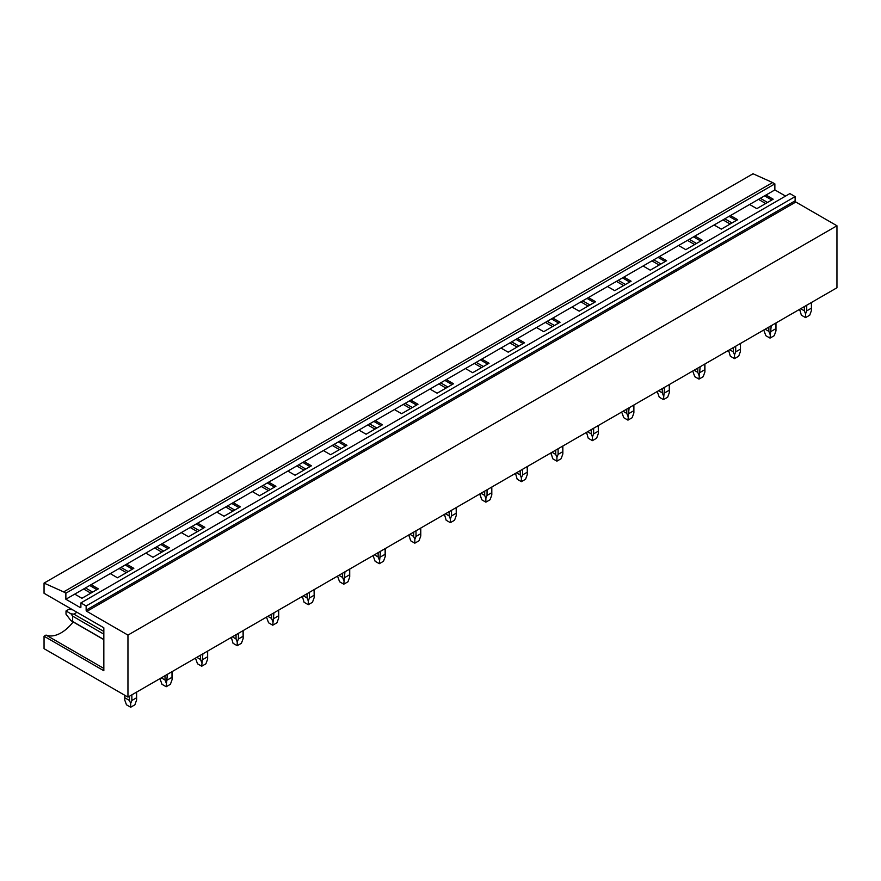 <?xml version="1.0" encoding="UTF-8"?>
<svg xmlns="http://www.w3.org/2000/svg" width="881" height="881" viewBox="0 0 881 881"><rect width="100%" height="100%" fill="white"/><g stroke="black" fill="none" stroke-linecap="round" stroke-linejoin="round"><path stroke-width="1.32" d="M44.05 583.101L63.63 591.9L772.626 182.565L753.046 173.766L44.05 583.101L44.05 593.276L103.837 627.79L103.837 670.738L44.05 636.225L44.05 648.658L127.954 697.102L127.954 635.102L86.845 611.359A0.991 0.573 60 0 1 86.14 610.148L86.14 605.952L80.898 602.923L80.898 607.119A0.991 0.573 60 0 1 80.204 607.527L80.898 607.119M772.626 182.565L774.862 183.865L65.866 593.199L63.63 591.9M65.866 593.199L65.866 599.245L80.204 607.527M774.862 183.865L774.862 189.911L65.866 599.245M86.14 605.952L795.136 196.617L789.894 193.589L80.898 602.923M795.136 196.617L795.136 200.813L86.14 610.148M86.845 611.359L795.84 202.024A0.991 0.573 60 0 1 795.136 200.813M795.84 202.024L836.95 225.767L127.954 635.102M836.95 225.767L836.95 287.768L127.954 697.102M774.862 189.911L785.555 196.089M765.985 195.042L773.188 199.205L756.823 208.643L749.621 204.491M764.587 195.846L771.789 200.009M760.336 198.302L767.538 202.454M758.497 199.359L765.699 203.522M730.459 215.548L737.661 219.71L721.297 229.148L714.095 224.996M729.061 216.352L736.263 220.514M724.821 218.807L732.023 222.97M722.982 219.865L730.184 224.027M694.944 236.053L702.146 240.216L685.781 249.664L678.579 245.502M693.545 236.868L700.747 241.02M689.294 239.313L696.497 243.475M687.455 240.381L694.657 244.533M659.417 256.558L666.62 260.721L650.266 270.17L643.064 266.007M658.019 257.373L665.221 261.525M653.779 259.818L660.981 263.981M651.94 260.886L659.142 265.038M623.902 277.075L631.104 281.226L614.74 290.675L607.538 286.512M622.504 277.878L629.706 282.03M618.264 280.323L625.466 284.486M616.425 281.391L623.627 285.543M588.387 297.58L595.589 301.731L579.224 311.18L572.022 307.029M586.988 298.384L594.19 302.546M582.737 300.839L589.94 304.991M580.898 301.897L588.101 306.059M552.861 318.085L560.063 322.248L543.698 331.685L536.496 327.534M551.462 318.889L558.664 323.052M547.222 321.345L554.424 325.496M545.383 322.402L552.585 326.565M517.345 338.59L524.547 342.753L508.183 352.191L500.981 348.039M515.947 339.394L523.149 343.557M511.696 341.85L518.898 346.013M509.857 342.907L517.059 347.07M481.819 359.096L489.021 363.258L472.668 372.707L465.465 368.544M480.42 359.911L487.622 364.062M476.18 362.355L483.383 366.518M474.341 363.424L481.544 367.575M446.304 379.601L453.506 383.764L437.141 393.212L429.939 389.05M444.905 380.416L452.107 384.568M440.665 382.861L447.867 387.023M438.826 383.929L446.028 388.08M410.788 400.117L417.99 404.269L401.626 413.718L394.424 409.555M409.39 400.921L416.592 405.073M405.139 403.366L412.341 407.529M403.3 404.434L410.502 408.586M375.262 420.622L382.464 424.774L366.1 434.223L358.897 430.071M373.863 421.426L381.066 425.589M369.624 423.882L376.826 428.034M367.784 424.939L374.987 429.102M339.747 441.128L346.949 445.29L330.584 454.728L323.382 450.576M338.348 441.932L345.55 446.094M334.097 444.387L341.299 448.539M332.258 445.445L339.46 449.607M304.22 461.633L311.422 465.796L295.069 475.233L287.867 471.082M302.822 462.437L310.024 466.6M298.582 464.893L305.784 469.055M296.743 465.95L303.945 470.113M268.705 482.138L275.907 486.301L259.543 495.75L252.34 491.587M267.306 482.953L274.509 487.105M263.067 485.398L270.269 489.561M261.228 486.466L268.43 490.618M233.19 502.644L240.392 506.806L224.027 516.255L216.825 512.092M231.791 503.458L238.993 507.61M227.54 505.903L234.742 510.066M225.701 506.971L232.903 511.123M197.663 523.16L204.866 527.312L188.501 536.76L181.299 532.598M196.265 523.964L203.467 528.115M192.025 526.409L199.227 530.571M190.186 527.477L197.388 531.628M162.148 543.665L169.35 547.817L152.986 557.266L145.783 553.114M160.749 544.469L167.952 548.632M156.499 546.925L163.701 551.077M154.66 547.982L161.862 552.145M126.622 564.17L133.824 568.333L117.47 577.771L110.268 573.619M125.223 564.974L132.425 569.137M120.983 567.43L128.186 571.582M119.144 568.487L126.346 572.65M83.629 588.993L90.831 593.155M91.106 584.676L98.309 588.838L81.944 598.276L74.742 594.124M89.708 585.48L96.91 589.642M85.468 587.935L92.67 592.098M44.05 636.225L46.054 635.069A32.63 18.842 120 0 0 73.167 621.942M46.054 635.069L103.837 668.437M811.368 302.546L811.478 310.409L809.749 315.178L805.553 317.601L801.358 315.178L799.64 309.308M800.664 308.724L804.375 310.861L805.553 313.834L806.721 310.861L806.721 305.222M804.375 306.577L804.375 310.861M811.368 308.185L806.721 310.861M805.553 317.601L805.553 313.834M764.091 330.915L765.831 335.683L770.027 338.106L771.205 325.728M765.137 329.23L768.849 331.366L770.027 334.34M768.849 327.082L768.849 331.366M775.842 323.052L775.842 328.69L771.205 331.366M775.842 328.69L775.963 330.915L774.223 335.683L770.027 338.106M740.326 343.557L740.447 351.42L738.707 356.188L734.512 358.611L730.316 356.188L728.598 350.319M729.622 349.735L733.333 351.871L734.512 354.845L735.69 351.871L735.69 346.233M733.333 347.588L733.333 351.871M740.326 349.195L735.69 351.871M734.512 358.611L734.512 354.845M693.061 371.936L694.79 376.694L698.985 379.116L700.164 366.738M694.107 370.24L697.807 372.388L698.985 375.361M697.807 368.104L697.807 372.388M704.8 364.062L704.8 369.701L700.164 372.388M704.8 369.701L704.921 371.936L703.181 376.694L698.985 379.116M657.534 392.441L659.274 397.199L663.47 399.622L664.648 387.244M658.581 390.746L662.292 392.893L663.47 395.866M662.292 388.609L662.292 392.893M669.285 384.568L669.285 390.217L664.648 392.893M669.285 390.217L669.406 392.441L667.666 397.199L663.47 399.622M622.019 412.947L623.759 417.715L627.955 420.138L629.122 407.749M623.065 411.251L626.776 413.398L627.955 416.372M626.776 409.114L626.776 413.398M633.769 405.073L633.769 410.722L629.122 413.398M633.769 410.722L633.88 412.947L632.151 417.715L627.955 420.138M598.243 425.578L598.364 433.452L596.624 438.22L592.428 440.643L588.233 438.22L586.526 432.351M587.539 431.767L591.25 433.904L592.428 436.877L593.607 433.904L593.607 428.265M591.25 429.62L591.25 433.904M598.243 431.227L593.607 433.904M592.428 440.643L592.428 436.877M562.728 446.094L562.849 453.957L561.109 458.726L556.913 461.148L552.717 458.726L550.999 452.856M552.024 452.272L555.735 454.409L556.913 457.382L558.091 454.409L558.091 448.77M555.735 450.125L555.735 454.409M562.728 451.733L558.091 454.409M556.913 461.148L556.913 457.382M527.201 466.6L527.323 474.463L525.583 479.231L521.387 481.654L517.191 479.231L515.484 473.361M516.508 472.778L520.219 474.914L521.387 477.887L522.565 474.914L522.565 469.276M520.219 470.63L520.219 474.914M527.201 472.238L522.565 474.914M521.387 481.654L521.387 477.887M491.686 487.105L491.807 494.979L490.067 499.736L485.872 502.159L481.676 499.736L479.958 493.878M480.982 493.283L484.693 495.43L485.872 498.404L487.05 495.43L487.05 489.781M484.693 491.146L484.693 495.43M491.686 492.743L487.05 495.43M485.872 502.159L485.872 498.404M456.171 507.61L456.281 515.484L454.552 520.242L450.356 522.664L446.16 520.242L444.442 514.383M445.467 513.788L449.178 515.936L450.356 518.909L451.524 515.936L451.524 510.286M449.178 511.652L449.178 515.936M456.171 513.26L451.524 515.936M450.356 522.664L450.356 518.909M420.644 528.115L420.766 535.989L419.026 540.758L414.83 543.181L410.634 540.758L408.927 534.888M409.94 534.293L413.652 536.441L414.83 539.414L416.008 536.441L416.008 530.791M413.652 532.157L413.652 536.441M420.644 533.765L416.008 536.441M414.83 543.181L414.83 539.414M373.379 556.495L375.119 561.263L379.315 563.686L380.493 551.308M374.425 554.81L378.136 556.946L379.315 559.92M378.136 552.662L378.136 556.946M385.129 548.621L385.129 554.27L380.493 556.946M385.129 554.27L385.25 556.495L383.51 561.263L379.315 563.686M337.864 577L339.592 581.768L343.788 584.191L344.967 571.813M338.91 575.315L342.621 577.451L343.788 580.425M342.621 573.168L342.621 577.451M349.603 569.137L349.603 574.775L344.967 577.451M349.603 574.775L349.724 577L347.984 581.768L343.788 584.191M314.088 589.642L314.209 597.505L312.469 602.274L308.273 604.696L304.077 602.274L302.359 596.404M303.383 595.82L307.095 597.957L308.273 600.93L309.451 597.957L309.451 592.318M307.095 593.673L307.095 597.957M314.088 595.281L309.451 597.957M308.273 604.696L308.273 600.93M266.822 618.022L268.562 622.779L272.758 625.202L273.936 612.824M267.868 616.326L271.579 618.473L272.758 621.446M271.579 614.189L271.579 618.473M278.572 610.148L278.572 615.786L273.936 618.473M278.572 615.786L278.682 618.022L276.953 622.779L272.758 625.202M243.046 630.653L243.167 638.527L241.427 643.284L237.231 645.707L233.036 643.284L231.329 637.426M232.342 636.831L236.053 638.978L237.231 641.952L238.41 638.978L238.41 633.329M236.053 634.694L236.053 638.978M243.046 636.302L238.41 638.978M237.231 645.707L237.231 641.952M195.78 659.032L197.52 663.8L201.716 666.223L202.894 653.834M196.826 657.336L200.538 659.484L201.716 662.457M200.538 655.2L200.538 659.484M207.531 651.158L207.531 656.808L202.894 659.484M207.531 656.808L207.652 659.032L205.912 663.8L201.716 666.223M160.265 679.537L161.994 684.306L166.19 686.728L167.368 674.35M161.311 677.852L165.022 679.989L166.19 682.962M165.022 675.705L165.022 679.989M172.004 671.663L172.004 677.313L167.368 679.989M172.004 677.313L172.125 679.537L170.385 684.306L166.19 686.728M76.977 612.284L73.828 614.112L103.837 631.435M103.837 634.155L72.649 616.149L70.976 613.826L66.009 610.962L66.009 614.189L70.976 620.676L72.649 621.501L72.649 616.149M73.828 614.112L70.976 613.826M103.837 639.507L72.649 621.501M72.782 609.861L68.806 609.344L66.009 610.962M136.489 692.18L136.61 700.043L134.87 704.811L130.674 707.234L126.479 704.811L124.739 700.043L124.86 695.318M124.86 697.818L129.496 700.494L130.674 703.467L131.853 700.494L131.853 694.856M129.496 696.21L129.496 700.494M136.489 697.818L131.853 700.494M130.674 707.234L130.674 703.467M799.618 310.409L799.618 309.319M811.478 310.409L811.478 302.469M775.963 330.915L775.963 322.975M728.576 351.42L728.576 350.341M740.447 351.42L740.447 343.491M704.921 371.936L704.921 363.996M669.406 392.441L669.406 384.501M633.88 412.947L633.88 405.007M586.493 433.452L586.493 432.362M598.364 433.452L598.364 425.512M550.977 453.957L550.977 452.878M562.849 453.957L562.849 446.017M515.462 474.463L515.462 473.383M527.323 474.463L527.323 466.534M479.936 494.979L479.936 493.889M491.807 494.979L491.807 487.039M444.42 515.484L444.42 514.394M456.281 515.484L456.281 507.544M408.894 535.989L408.894 534.899M420.766 535.989L420.766 528.049M385.25 556.495L385.25 548.555M349.724 577L349.724 569.06M302.337 597.505L302.337 596.426M314.209 597.505L314.209 589.576M278.682 618.022L278.682 610.081M231.296 638.527L231.296 637.437M243.167 638.527L243.167 630.587M207.652 659.032L207.652 651.092M172.125 679.537L172.125 671.597M103.837 639.65L70.976 620.676M124.739 700.043L124.739 695.252M136.61 700.043L136.61 692.103"/></g></svg>

